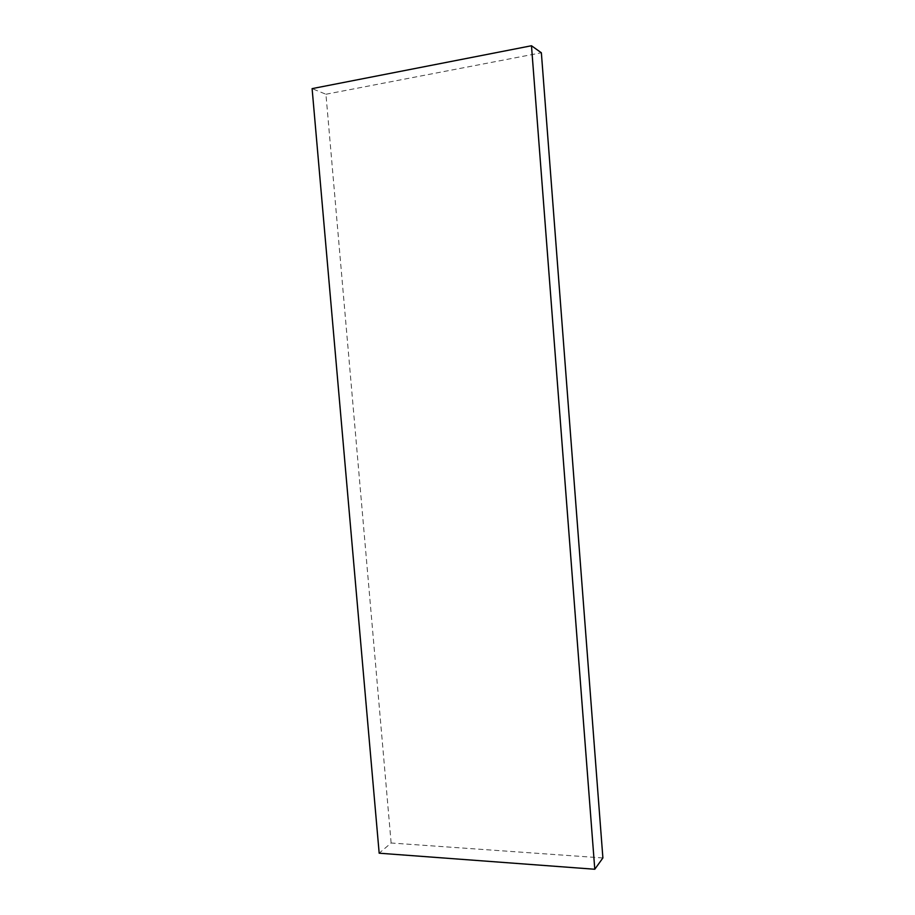 <?xml version="1.0" encoding="UTF-8"?>
<svg xmlns="http://www.w3.org/2000/svg" width="915" height="915" viewBox="0 0 915 915"><rect width="100%" height="100%" fill="white"/><g stroke="black" fill="none" stroke-linecap="round" stroke-linejoin="round"><path stroke-width="0.69" stroke-dasharray="4.58 3.43" d="M602.894 857.95L391.128 843.001L379.176 853.203M391.128 843.001L325.934 94.245L312.106 88.629M325.934 94.245L541.36 52.773"/><path stroke-width="1.37" d="M594.784 869.25L379.176 853.203L312.106 88.629L531.478 45.75L541.36 52.773L602.894 857.95L594.784 869.25L531.478 45.75"/></g></svg>
